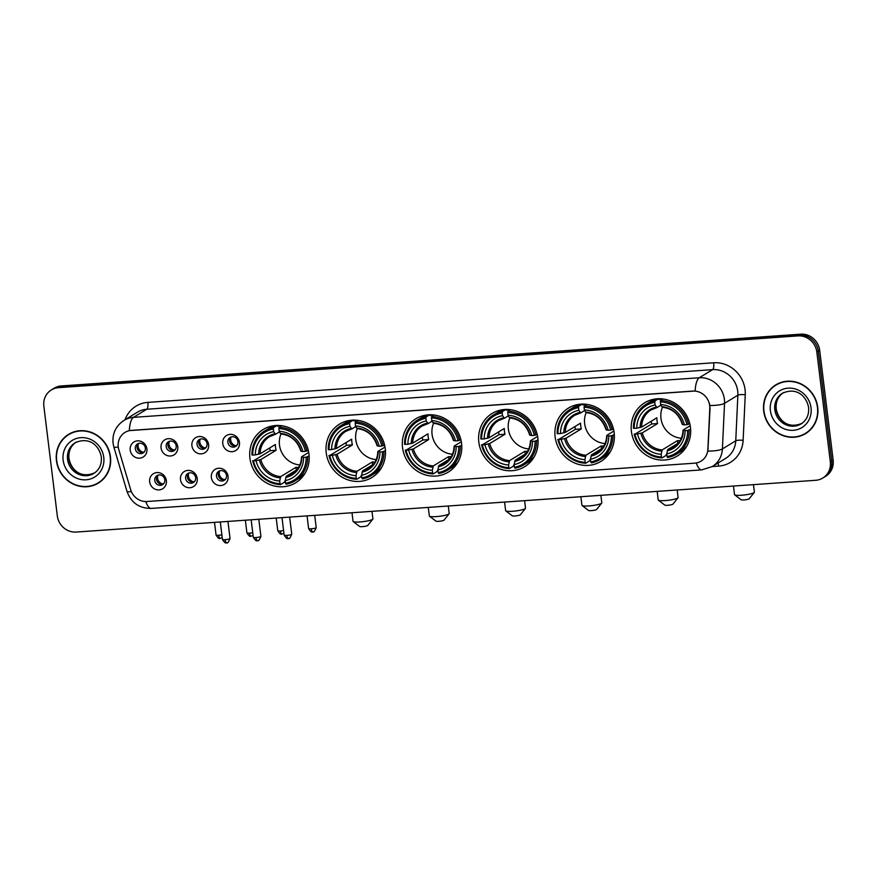 <?xml version="1.0" encoding="UTF-8"?>
<svg xmlns="http://www.w3.org/2000/svg" width="877" height="877" viewBox="0 0 877 877"><rect width="100%" height="100%" fill="white"/><g stroke="black" fill="none" stroke-linecap="round" stroke-linejoin="round"><path stroke-width="1.32" d="M555.119 436.834A31.21 29.193 -121.3 0 0 600.866 461.423A31.21 29.193 -121.3 0 0 614.152 432.701A31.21 29.193 -121.3 0 0 568.406 408.112A31.21 29.193 -121.3 0 0 555.119 436.834M326.233 452.85A31.21 29.193 -121.3 0 0 371.98 477.45A31.21 29.193 -121.3 0 0 385.266 448.717A31.21 29.193 -121.3 0 0 339.52 424.128A31.21 29.193 -121.3 0 0 326.233 452.85M402.532 447.511A31.21 29.193 -121.3 0 0 448.279 472.111A31.21 29.193 -121.3 0 0 461.565 443.378A31.21 29.193 -121.3 0 0 415.819 418.789A31.21 29.193 -121.3 0 0 402.532 447.511M478.831 442.172A31.21 29.193 -121.3 0 0 524.578 466.761A31.21 29.193 -121.3 0 0 537.853 438.04A31.21 29.193 -121.3 0 0 492.118 413.451A31.21 29.193 -121.3 0 0 478.831 442.172M631.418 431.495A31.21 29.193 -121.3 0 0 677.165 456.084A31.21 29.193 -121.3 0 0 690.451 427.362A31.21 29.193 -121.3 0 0 644.705 402.762A31.21 29.193 -121.3 0 0 631.418 431.495M249.934 458.189A31.21 29.193 -121.3 0 0 295.681 482.788A31.21 29.193 -121.3 0 0 308.967 454.067A31.21 29.193 -121.3 0 0 263.221 429.467A31.21 29.193 -121.3 0 0 249.934 458.189M197.215 478.48A8.836 8.266 58.7 0 1 189.925 487.733A8.836 8.266 58.7 0 1 180.509 479.653A8.836 8.266 58.7 0 1 187.799 470.412A8.836 8.266 58.7 0 1 197.215 478.48M185.628 478.338A5.295 4.955 -121.3 0 0 193.4 482.514A5.295 4.955 -121.3 0 0 195.648 477.636A5.295 4.955 -121.3 0 0 187.886 473.459A5.295 4.955 -121.3 0 0 185.628 478.338M228.064 476.321A8.836 8.266 58.7 0 1 220.774 485.573A8.836 8.266 58.7 0 1 211.357 477.494A8.836 8.266 58.7 0 1 218.647 468.252A8.836 8.266 58.7 0 1 228.064 476.321M216.476 476.178A5.295 4.955 -121.3 0 0 224.249 480.355A5.295 4.955 -121.3 0 0 226.507 475.477A5.295 4.955 -121.3 0 0 218.735 471.3A5.295 4.955 -121.3 0 0 216.476 476.178M166.367 480.64A8.836 8.266 58.7 0 1 159.077 489.892A8.836 8.266 58.7 0 1 149.66 481.813A8.836 8.266 58.7 0 1 156.95 472.571A8.836 8.266 58.7 0 1 166.367 480.64M154.78 480.497A5.295 4.955 -121.3 0 0 162.541 484.674A5.295 4.955 -121.3 0 0 164.799 479.796A5.295 4.955 -121.3 0 0 157.038 475.619A5.295 4.955 -121.3 0 0 154.78 480.497M177.757 446.766A8.836 8.266 58.7 0 1 170.478 456.007A8.836 8.266 58.7 0 1 161.05 447.928A8.836 8.266 58.7 0 1 168.34 438.686A8.836 8.266 58.7 0 1 177.757 446.766M166.17 446.612A5.295 4.955 -121.3 0 0 173.942 450.789A5.295 4.955 -121.3 0 0 176.2 445.911A5.295 4.955 -121.3 0 0 168.428 441.734A5.295 4.955 -121.3 0 0 166.17 446.612M208.616 444.606A8.836 8.266 58.7 0 1 201.326 453.847A8.836 8.266 58.7 0 1 191.91 445.768A8.836 8.266 58.7 0 1 199.2 436.527A8.836 8.266 58.7 0 1 208.616 444.606M197.029 444.453A5.295 4.955 -121.3 0 0 204.79 448.629A5.295 4.955 -121.3 0 0 207.049 443.751A5.295 4.955 -121.3 0 0 199.287 439.574A5.295 4.955 -121.3 0 0 197.029 444.453M239.465 442.447A8.836 8.266 58.7 0 1 232.175 451.688A8.836 8.266 58.7 0 1 222.758 443.609A8.836 8.266 58.7 0 1 230.048 434.367A8.836 8.266 58.7 0 1 239.465 442.447M227.877 442.293A5.295 4.955 -121.3 0 0 235.65 446.47A5.295 4.955 -121.3 0 0 237.908 441.591A5.295 4.955 -121.3 0 0 230.136 437.415A5.295 4.955 -121.3 0 0 227.877 442.293M146.908 448.925A8.836 8.266 58.7 0 1 139.618 458.167A8.836 8.266 58.7 0 1 130.202 450.087A8.836 8.266 58.7 0 1 137.492 440.846A8.836 8.266 58.7 0 1 146.908 448.925M135.321 448.772A5.295 4.955 -121.3 0 0 143.094 452.949A5.295 4.955 -121.3 0 0 145.352 448.07A5.295 4.955 -121.3 0 0 137.579 443.894A5.295 4.955 -121.3 0 0 135.321 448.772M194.223 481.868A5.295 4.955 58.7 0 1 188.84 473.021M225.082 479.708A5.295 4.955 58.7 0 1 219.689 470.861M163.374 484.027A5.295 4.955 58.7 0 1 157.981 475.181M174.775 450.153A5.295 4.955 58.7 0 1 169.382 441.295M205.624 447.994A5.295 4.955 58.7 0 1 200.23 439.136M236.472 445.834A5.295 4.955 58.7 0 1 231.09 436.976M143.916 452.313A5.295 4.955 58.7 0 1 138.533 443.455M118.812 449.715A15.896 14.876 58.7 0 1 118.252 447.029A15.896 14.876 58.7 0 1 125.027 432.394A15.896 14.876 58.7 0 1 131.375 430.377L692.731 391.087A15.896 14.876 58.7 0 1 709.789 408.353L707.882 449.254A15.896 14.876 58.7 0 1 701.008 461.17A15.896 14.876 58.7 0 1 694.65 463.177L147.04 501.512A15.896 14.876 58.7 0 1 130.651 489.662L118.812 449.715M56.435 460.622A28.557 26.716 -121.3 0 0 98.301 483.128A28.557 26.716 -121.3 0 0 110.458 456.84A28.557 26.716 -121.3 0 0 68.592 434.345A28.557 26.716 -121.3 0 0 56.435 460.622M94.968 484.51A28.557 26.716 -121.3 0 0 99.002 482.69M763.703 411.116A28.557 26.716 -121.3 0 0 805.568 433.622A28.557 26.716 -121.3 0 0 817.726 407.334A28.557 26.716 -121.3 0 0 775.86 384.839A28.557 26.716 -121.3 0 0 763.703 411.116M802.236 435.003A28.557 26.716 -121.3 0 0 806.27 433.183M129.314 430.618L695.132 391.01A20.61 6.556 -94 0 1 699.265 377.757A23.558 22.035 58.7 0 1 724.38 399.298A23.558 22.035 58.7 0 1 724.534 403.332L722.407 448.914A23.558 22.035 58.7 0 1 712.223 466.564L725.564 458.441A23.558 22.035 -121.3 0 0 735.748 440.802L737.875 395.209A23.558 22.035 -121.3 0 0 737.721 391.175A23.558 22.035 -121.3 0 0 712.606 369.634L146.788 409.241A23.558 22.035 -121.3 0 0 137.382 412.223L124.041 420.346A23.558 22.035 58.7 0 1 133.457 417.364A20.61 6.556 86 0 0 129.314 430.618M822.779 478.053L825.63 476.321A17.672 16.531 -121.3 0 0 833.15 460.063L819.677 350.329L818.252 351.195A17.672 16.531 -121.3 0 0 799.418 335.036L59.855 386.812A17.672 16.531 -121.3 0 0 52.795 389.048A17.672 16.531 -121.3 0 1 59.855 386.812L799.418 335.036A17.672 16.531 -121.3 0 1 818.252 351.195L831.725 460.929L818.252 351.195L816.827 352.061A17.672 16.531 -121.3 0 0 797.993 335.902L58.43 387.678A17.672 16.531 -121.3 0 0 51.37 389.914A17.672 16.531 -121.3 0 0 43.85 406.172L57.323 515.906A17.672 16.531 -121.3 0 0 76.156 532.054L815.731 480.289A17.672 16.531 -121.3 0 0 822.779 478.053A17.672 16.531 -121.3 0 0 830.311 461.795L816.827 352.061M824.205 477.187A17.672 16.531 -121.3 0 0 831.725 460.929A17.672 16.531 -121.3 0 1 824.205 477.187M709.383 403.245L710.052 408.189L707.892 451.107A20.61 4.264 2.7 0 0 722.407 448.914L735.748 440.802A5.887 1.217 -177.3 0 1 743.126 440.331A29.445 27.549 58.7 0 1 718.636 466.115L712.223 466.564L701.775 469.886A20.61 6.556 86 0 1 696.272 462.979M776.573 384.411A28.557 26.716 -121.3 0 0 773.097 387.163M69.316 433.918A28.557 26.716 -121.3 0 0 65.841 436.669M819.677 350.329A17.672 16.531 -121.3 0 0 800.844 334.17L61.269 385.946A17.672 16.531 -121.3 0 0 54.221 388.182L51.37 389.914M73.35 432.098A28.261 26.442 -121.3 0 0 70.171 433.72L68.746 434.586A28.261 26.442 -121.3 0 0 56.709 460.611A28.261 26.442 -121.3 0 0 98.147 482.876A28.261 26.442 -121.3 0 0 110.173 456.862A28.261 26.442 -121.3 0 0 68.746 434.586M98.147 482.876L99.561 482.01A28.261 26.442 -121.3 0 0 102.477 479.938M780.618 382.591A28.261 26.442 -121.3 0 0 777.439 384.214L776.013 385.08A28.261 26.442 -121.3 0 0 763.977 411.105A28.261 26.442 -121.3 0 0 805.415 433.37A28.261 26.442 -121.3 0 0 817.441 407.356A28.261 26.442 -121.3 0 0 776.013 385.08M805.415 433.37L806.829 432.504A28.261 26.442 -121.3 0 0 809.745 430.432M372.824 519.14L367.748 525.487A4.122 0.636 173 0 1 362.442 526.638A4.122 0.636 173 0 1 359.658 526.474L353.201 521.552A10.009 1.535 -7 0 0 359.954 521.947A10.009 1.535 -7 0 0 372.824 519.14A10.009 1.535 -7 0 0 372.922 518.888L371.991 511.346M281.002 433.94A21.793 20.379 -121.3 0 0 279.478 445.012A21.793 20.379 -121.3 0 0 299.868 464.942M309.142 455.963L306.172 457.169A28.031 26.222 -121.3 0 1 285.595 483.271L285.266 480.596A25.323 23.69 -121.3 0 0 303.595 457.355L301.666 456.709L308.726 452.411M296.996 469.699L286.275 476.233L285.266 480.596M285.299 480.388L284.334 482.284L280.53 484.608L280.026 483.665A28.031 26.222 -121.3 0 1 253.442 460.863L256.029 460.677A25.323 23.69 -121.3 0 0 279.697 480.991L280.706 476.617L295.988 467.32A21.793 20.379 -121.3 0 0 298.662 467.331M273.317 428.985L273.525 427.603A29.204 27.319 -121.3 0 0 264.624 430.958A29.204 27.319 -121.3 0 0 251.973 454.944L252.74 455.086A28.031 26.222 -121.3 0 1 273.317 428.985L273.646 431.659A25.323 23.69 -121.3 0 0 255.317 454.9L260.118 453.793L275.4 444.496A21.793 20.379 -121.3 0 0 275.564 447.391A21.793 20.379 -121.3 0 0 276.102 450.274L260.831 459.57L256.029 460.677M277.329 425.29L277.768 426.332L279.16 425.488M253.442 460.863L270.215 450.679A27.976 26.167 58.7 0 1 269.732 447.939M285.595 483.271L286.099 484.214A29.204 27.319 -121.3 0 0 295.001 480.859L298.805 478.546A29.204 27.319 -121.3 0 0 305.262 472.944M306.939 451.096A29.204 27.319 -121.3 0 0 279.094 427.22L278.886 428.59A28.031 26.222 -121.3 0 1 305.459 451.392L308.276 450.285M281.572 425.707L279.094 427.22M295.001 480.859A29.204 27.319 -121.3 0 0 307.652 456.873M252.686 460.721A29.204 27.319 -121.3 0 0 280.53 484.608M305.459 451.392L302.883 451.578A25.323 23.69 -121.3 0 0 279.215 431.265L278.886 428.59M303.595 457.355L306.172 457.169M279.697 480.991L280.026 483.665M279.215 431.265L280.344 433.413A22.649 21.191 -121.3 0 1 301.151 451.26L302.883 451.578M285.749 477.472A22.649 21.191 -121.3 0 0 301.852 457.038L301.666 456.709M276.365 425.477A29.204 27.319 -121.3 0 0 268.428 428.645L264.624 430.958M273.525 427.603L277.055 425.455M255.317 454.9L252.74 455.086M279.511 431.835L275.51 434.279L273.646 431.659M275.51 434.279L274.775 433.808A22.649 21.191 -121.3 0 0 258.671 454.231M270.215 450.679L276.102 450.274M295.988 467.32L296.327 470.116M351.995 512.749L353.047 521.333A10.009 1.535 -7 0 0 353.201 521.552M449.123 513.801L444.036 520.149A4.122 0.636 173 0 1 438.741 521.3A4.122 0.636 173 0 1 435.957 521.135L429.489 516.213A10.009 1.535 -7 0 0 436.253 516.608A10.009 1.535 -7 0 0 449.123 513.801A10.009 1.535 -7 0 0 449.21 513.549L448.29 506.007M357.301 428.601A21.793 20.379 -121.3 0 0 355.766 439.673A21.793 20.379 -121.3 0 0 376.167 459.592M385.442 450.625L382.471 451.83A28.031 26.222 -121.3 0 1 361.894 477.932L361.565 475.257A25.323 23.69 -121.3 0 0 379.894 452.006L377.954 451.37L385.025 447.073M373.295 464.361L362.574 470.894L361.565 475.257M361.598 475.049L360.622 476.945L356.818 479.27L356.325 478.316A28.031 26.222 -121.3 0 1 329.741 455.525L332.317 455.338A25.323 23.69 -121.3 0 0 355.996 475.652L357.005 471.278L372.276 461.982A21.793 20.379 -121.3 0 0 374.961 461.993M349.605 423.646L349.824 422.265A29.204 27.319 -121.3 0 0 340.923 425.619A29.204 27.319 -121.3 0 0 328.272 449.605L329.039 449.748A28.031 26.222 -121.3 0 1 349.605 423.646L349.934 426.321A25.323 23.69 -121.3 0 0 331.616 449.561L336.417 448.454L351.688 439.158A21.793 20.379 -121.3 0 0 351.863 442.052A21.793 20.379 -121.3 0 0 352.401 444.924L337.119 454.231L332.317 455.338M353.628 419.951L354.067 420.993L355.459 420.149M329.741 455.525L346.514 445.341A27.976 26.167 58.7 0 1 346.031 442.6M361.894 477.932L362.387 478.875A29.204 27.319 -121.3 0 0 371.3 475.52L375.104 473.207A29.204 27.319 -121.3 0 0 381.561 467.605M383.238 445.757A29.204 27.319 -121.3 0 0 355.393 421.881L355.174 423.251A28.031 26.222 -121.3 0 1 381.758 446.053L384.575 444.946M357.871 420.368L355.393 421.881M371.3 475.52A29.204 27.319 -121.3 0 0 383.94 451.534M328.974 455.382A29.204 27.319 -121.3 0 0 356.818 479.27M381.758 446.053L379.182 446.24A25.323 23.69 -121.3 0 0 355.503 425.926L355.174 423.251M379.894 452.006L382.471 451.83M355.996 475.652L356.325 478.316M355.503 425.926L356.632 428.075A22.649 21.191 -121.3 0 1 377.439 445.922L379.182 446.24M362.048 472.133A22.649 21.191 -121.3 0 0 378.151 451.699L377.954 451.37M352.664 420.138A29.204 27.319 -121.3 0 0 344.727 423.306L340.923 425.619M349.824 422.265L353.354 420.116M331.616 449.561L329.039 449.748M355.81 426.496L351.798 428.941L349.934 426.321M351.798 428.941L351.063 428.469A22.649 21.191 -121.3 0 0 334.959 448.892M346.514 445.341L352.401 444.924M372.276 461.982L372.626 464.777M428.283 507.41L429.346 515.983A10.009 1.535 -7 0 0 429.489 516.213M525.422 508.463L520.335 514.799A4.122 0.636 173 0 1 515.04 515.961A4.122 0.636 173 0 1 512.256 515.797L505.788 510.874A10.009 1.535 -7 0 0 512.552 511.269A10.009 1.535 -7 0 0 525.422 508.463A10.009 1.535 -7 0 0 525.509 508.211L524.589 500.668M433.6 423.262A21.793 20.379 -121.3 0 0 432.065 434.334A21.793 20.379 -121.3 0 0 452.466 454.253M461.74 445.286L458.759 446.492A28.031 26.222 -121.3 0 1 438.193 472.593L437.864 469.919A25.323 23.69 -121.3 0 0 456.183 446.667L454.253 446.031L461.313 441.734M449.594 459.022L438.862 465.555L437.864 469.919M437.897 469.71L436.921 471.607L433.117 473.92L432.624 472.977A28.031 26.222 -121.3 0 1 406.04 450.175L408.616 450A25.323 23.69 -121.3 0 0 432.295 470.302L433.293 465.939L448.575 456.643A21.793 20.379 -121.3 0 0 451.249 456.654M425.904 418.307L426.123 416.926A29.204 27.319 -121.3 0 0 417.211 420.28A29.204 27.319 -121.3 0 0 404.571 444.266L405.327 444.409A28.031 26.222 -121.3 0 1 425.904 418.307L426.233 420.971A25.323 23.69 -121.3 0 0 407.904 444.222L412.705 443.115L427.987 433.808A21.793 20.379 -121.3 0 0 428.151 436.713A21.793 20.379 -121.3 0 0 428.7 439.585L413.418 448.892L408.616 450M429.927 414.613L430.355 415.654L431.758 414.81M406.04 450.175L422.813 440.002A27.976 26.167 58.7 0 1 422.319 437.261M438.193 472.593L438.686 473.536A29.204 27.319 -121.3 0 0 447.588 470.182L451.392 467.858A29.204 27.319 -121.3 0 0 457.86 462.256M459.526 440.418A29.204 27.319 -121.3 0 0 431.692 416.531L431.473 417.912A28.031 26.222 -121.3 0 1 458.057 440.714L460.874 439.607M434.159 415.029L431.692 416.531M447.588 470.182A29.204 27.319 -121.3 0 0 460.239 446.196M405.273 450.044A29.204 27.319 -121.3 0 0 433.117 473.92M458.057 440.714L455.481 440.89A25.323 23.69 -121.3 0 0 431.802 420.587L431.473 417.912M456.183 446.667L458.759 446.492M432.295 470.302L432.624 472.977M431.802 420.587L432.931 422.736A22.649 21.191 -121.3 0 1 453.738 440.583L455.481 440.89M438.347 466.783A22.649 21.191 -121.3 0 0 454.45 446.36L454.253 446.031M428.963 414.799A29.204 27.319 -121.3 0 0 421.015 417.967L417.211 420.28M426.123 416.926L429.653 414.777M407.904 444.222L405.327 444.409M432.098 421.157L428.097 423.591L426.233 420.971M428.097 423.591L427.362 423.12A22.649 21.191 -121.3 0 0 411.258 443.554M422.813 440.002L428.7 439.585M448.575 456.643L448.914 459.427M504.582 502.072L505.634 510.644A10.009 1.535 -7 0 0 505.788 510.874M601.71 503.124L596.634 509.46A4.122 0.636 173 0 1 591.328 510.622A4.122 0.636 173 0 1 588.544 510.458L582.087 505.525A10.009 1.535 -7 0 0 588.851 505.93A10.009 1.535 -7 0 0 601.71 503.124A10.009 1.535 -7 0 0 601.808 502.861L600.877 495.33M509.888 417.923A21.793 20.379 -121.3 0 0 508.364 428.996A21.793 20.379 -121.3 0 0 528.765 448.914M538.039 439.936L535.058 441.153A28.031 26.222 -121.3 0 1 514.481 467.255L514.152 464.58A25.323 23.69 -121.3 0 0 532.482 441.328L530.552 440.692L537.612 436.395M525.893 453.683L515.161 460.206L514.152 464.58M514.185 464.372L513.22 466.268L509.416 468.581L508.912 467.638A28.031 26.222 -121.3 0 1 482.339 444.836L484.915 444.661A25.323 23.69 -121.3 0 0 508.583 464.963L509.592 460.6L524.874 451.304A21.793 20.379 -121.3 0 0 527.548 451.304M502.203 412.957L502.411 411.587A29.204 27.319 -121.3 0 0 493.51 414.942A29.204 27.319 -121.3 0 0 480.859 438.928L481.626 439.059A28.031 26.222 -121.3 0 1 502.203 412.957L502.532 415.632A25.323 23.69 -121.3 0 0 484.203 438.884L489.004 437.776L504.286 428.469A21.793 20.379 -121.3 0 0 504.45 431.374A21.793 20.379 -121.3 0 0 504.999 434.247L489.717 443.554L484.915 444.661M506.215 409.274L506.654 410.315L508.046 409.46M482.339 444.836L499.101 434.663A27.976 26.167 58.7 0 1 498.618 431.922M514.481 467.255L514.985 468.197A29.204 27.319 -121.3 0 0 523.887 464.843L527.691 462.519A29.204 27.319 -121.3 0 0 534.148 456.917M535.825 435.08A29.204 27.319 -121.3 0 0 507.98 411.192L507.772 412.574A28.031 26.222 -121.3 0 1 534.345 435.376L537.163 434.258M510.458 409.691L507.98 411.192M523.887 464.843A29.204 27.319 -121.3 0 0 536.538 440.857M481.572 444.705A29.204 27.319 -121.3 0 0 509.416 468.581M534.345 435.376L531.769 435.551A25.323 23.69 -121.3 0 0 508.101 415.249L507.772 412.574M532.482 441.328L535.058 441.153M508.583 464.963L508.912 467.638M508.101 415.249L509.23 417.397A22.649 21.191 -121.3 0 1 530.037 435.244L531.769 435.551M514.635 461.445A22.649 21.191 -121.3 0 0 530.738 441.021L530.552 440.692M505.262 409.46A29.204 27.319 -121.3 0 0 497.314 412.628L493.51 414.942M502.411 411.587L505.941 409.438M484.203 438.884L481.626 439.059M508.397 415.819L504.396 418.252L502.532 415.632M504.396 418.252L503.661 417.781A22.649 21.191 -121.3 0 0 487.557 438.215M499.101 434.663L504.999 434.247M524.874 451.304L525.213 454.089M580.881 496.733L581.933 505.305A10.009 1.535 -7 0 0 582.087 505.525M678.009 497.774L672.922 504.122A4.122 0.636 173 0 1 667.627 505.284A4.122 0.636 173 0 1 664.843 505.119L658.375 500.186A10.009 1.535 -7 0 0 665.139 500.581A10.009 1.535 -7 0 0 678.009 497.774A10.009 1.535 -7 0 0 678.096 497.522L677.176 489.991M586.187 412.585A21.793 20.379 -121.3 0 0 584.652 423.657A21.793 20.379 -121.3 0 0 605.053 443.576M614.328 434.597L611.357 435.803A28.031 26.222 -121.3 0 1 590.78 461.905L590.451 459.241A25.323 23.69 -121.3 0 0 608.781 435.99L606.84 435.354L613.911 431.045M602.181 448.344L591.46 454.867L590.451 459.241M590.484 459.022L589.508 460.929L585.704 463.242L585.211 462.3A28.031 26.222 -121.3 0 1 558.627 439.498L561.203 439.322A25.323 23.69 -121.3 0 0 584.882 459.625L585.891 455.262L601.162 445.954A21.793 20.379 -121.3 0 0 603.847 445.965M578.502 407.619L578.71 406.248A29.204 27.319 -121.3 0 0 569.809 409.603A29.204 27.319 -121.3 0 0 557.158 433.589L557.925 433.72A28.031 26.222 -121.3 0 1 578.502 407.619L578.82 410.293A25.323 23.69 -121.3 0 0 560.502 433.545L565.303 432.438L580.585 423.131A21.793 20.379 -121.3 0 0 580.749 426.036A21.793 20.379 -121.3 0 0 581.287 428.908L566.016 438.204L561.203 439.322M582.514 403.924L582.953 404.977L584.345 404.122M558.627 439.498L575.4 429.324A27.976 26.167 58.7 0 1 574.917 426.584M590.78 461.905L591.273 462.859A29.204 27.319 -121.3 0 0 600.186 459.493L603.99 457.18A29.204 27.319 -121.3 0 0 610.447 451.578M612.124 429.741A29.204 27.319 -121.3 0 0 584.279 405.854L584.071 407.235A28.031 26.222 -121.3 0 1 610.644 430.037L613.462 428.919M586.757 404.352L584.279 405.854M600.186 459.493A29.204 27.319 -121.3 0 0 612.826 435.518M557.871 439.366A29.204 27.319 -121.3 0 0 585.704 463.242M610.644 430.037L608.068 430.212A25.323 23.69 -121.3 0 0 584.389 409.91L584.071 407.235M608.781 435.99L611.357 435.803M584.882 459.625L585.211 462.3M584.389 409.91L585.529 412.058A22.649 21.191 -121.3 0 1 606.325 429.905L608.068 430.212M590.934 456.106A22.649 21.191 -121.3 0 0 607.037 435.672L606.84 435.354M581.55 404.122A29.204 27.319 -121.3 0 0 573.613 407.29L569.809 409.603M578.71 406.248L582.24 404.089M560.502 433.545L557.925 433.72M584.696 410.48L580.684 412.914L578.82 410.293M580.684 412.914L579.96 412.442A22.649 21.191 -121.3 0 0 563.845 432.876M575.4 429.324L581.287 428.908M601.162 445.954L601.512 448.75M657.18 491.383L658.232 499.967A10.009 1.535 -7 0 0 658.375 500.186M754.308 492.435L749.221 498.783A4.122 0.636 173 0 1 743.926 499.934A4.122 0.636 173 0 1 741.142 499.769L734.674 494.847A10.009 1.535 -7 0 0 741.438 495.242A10.009 1.535 -7 0 0 754.308 492.435A10.009 1.535 -7 0 0 754.395 492.183L753.475 484.652M662.486 407.246A21.793 20.379 -121.3 0 0 660.951 418.307A21.793 20.379 -121.3 0 0 681.352 438.237M690.627 429.259L687.645 430.464A28.031 26.222 -121.3 0 1 667.079 456.566L666.75 453.891A25.323 23.69 -121.3 0 0 685.069 430.651L683.139 430.015L690.199 425.707M678.48 442.995L667.748 449.528L666.75 453.891M666.783 453.683L665.807 455.591L662.003 457.904L661.51 456.961A28.031 26.222 -121.3 0 1 634.926 434.159L637.502 433.983A25.323 23.69 -121.3 0 0 661.181 454.286L662.179 449.923L677.461 440.616A21.793 20.379 -121.3 0 0 680.135 440.627M654.79 402.28L655.009 400.91A29.204 27.319 -121.3 0 0 646.097 404.264A29.204 27.319 -121.3 0 0 633.457 428.25L634.214 428.382A28.031 26.222 -121.3 0 1 654.79 402.28L655.119 404.955A25.323 23.69 -121.3 0 0 636.79 428.206L641.602 427.088L656.873 417.792A21.793 20.379 -121.3 0 0 657.037 420.697A21.793 20.379 -121.3 0 0 657.586 423.569L642.304 432.865L637.502 433.983M658.813 398.586L659.241 399.638L660.644 398.783M634.926 434.159L651.699 423.975A27.976 26.167 58.7 0 1 651.216 421.245M667.079 456.566L667.572 457.509A29.204 27.319 -121.3 0 0 676.474 454.154L680.278 451.841A29.204 27.319 -121.3 0 0 686.746 446.24M688.412 424.402A29.204 27.319 -121.3 0 0 660.578 400.515L660.359 401.896A28.031 26.222 -121.3 0 1 686.943 424.687L689.76 423.58M663.045 399.002L660.578 400.515M676.474 454.154A29.204 27.319 -121.3 0 0 689.125 430.168M634.159 434.016A29.204 27.319 -121.3 0 0 662.003 457.904M686.943 424.687L684.367 424.874A25.323 23.69 -121.3 0 0 660.688 404.56L660.359 401.896M685.069 430.651L687.645 430.464M661.181 454.286L661.51 456.961M660.688 404.56L661.817 406.709A22.649 21.191 -121.3 0 1 682.624 424.556L684.367 424.874M667.233 450.767A22.649 21.191 -121.3 0 0 683.336 430.333L683.139 430.015M657.849 398.772A29.204 27.319 -121.3 0 0 649.901 401.94L646.097 404.264M655.009 400.91L658.539 398.75M636.79 428.206L634.214 428.382M660.995 405.13L656.983 407.575L655.119 404.955M656.983 407.575L656.248 407.103A22.649 21.191 -121.3 0 0 640.144 427.537M651.699 423.975L657.586 423.569M677.461 440.616L677.8 443.411M733.468 486.044L734.52 494.628A10.009 1.535 -7 0 0 734.674 494.847M138.423 443.554A6.479 6.062 -121.3 0 0 143.324 452.269L144.573 451.512M169.283 441.394A6.479 6.062 -121.3 0 0 174.183 450.109L175.422 449.353M200.131 439.234A6.479 6.062 -121.3 0 0 205.032 447.95L206.281 447.193M230.98 437.075A6.479 6.062 -121.3 0 0 235.88 445.79L237.13 445.034M157.882 475.279A6.479 6.062 -121.3 0 0 162.782 483.994L164.032 483.238M188.73 473.12A6.479 6.062 -121.3 0 0 193.631 481.835L194.88 481.078M219.59 470.96A6.479 6.062 -121.3 0 0 224.479 479.675L225.729 478.919M713.67 362.782A5.887 1.875 -94 0 1 712.606 369.634L699.265 377.757L133.457 417.364L146.788 409.241A5.887 1.875 -94 0 0 147.862 402.39L713.67 362.782A29.445 27.549 58.7 0 1 745.066 389.706A29.445 27.549 58.7 0 1 745.253 394.749L743.126 440.331M124.041 420.346C115.896 425.827 112.234 433.435 113.045 443.17L113.846 447.007A20.61 1.984 -16.5 0 0 118.252 446.963M701.775 469.886L151.272 508.419A20.61 6.556 -94 0 1 145.79 501.545M151.272 508.419C139.235 508.419 131.155 502.784 127.044 491.526A20.61 1.984 -16.5 0 0 131.32 491.493M709.899 405.525A20.61 4.264 2.7 0 0 724.534 403.332L737.875 395.209A5.887 1.217 -177.3 0 1 745.253 394.749M125.038 419.732A29.445 27.549 58.7 0 1 147.862 402.39M797.993 335.902L800.844 334.17M58.43 387.678L61.269 385.946M830.311 461.795L833.15 460.063M717.945 463.078A5.887 1.875 -94 0 1 718.636 466.115M75.806 442.392A17.946 16.795 -121.3 0 0 68.779 458.518A17.946 16.795 -121.3 0 0 94.453 473.032M67.54 459.274A17.946 16.795 -121.3 0 0 93.85 473.416C99.386 469.787 101.875 464.35 101.315 457.092C99.594 446.722 90.145 436.033 75.181 442.753A17.946 16.795 -121.3 0 0 67.54 459.274M103.76 457.312A21.486 20.094 -121.3 0 0 80.859 437.667A21.486 20.094 -121.3 0 0 63.133 460.162A21.486 20.094 -121.3 0 0 86.034 479.807A21.486 20.094 -121.3 0 0 103.76 457.312M783.073 392.885A17.946 16.795 -121.3 0 0 776.046 409.011A17.946 16.795 -121.3 0 0 801.721 423.525M774.808 409.767A17.946 16.795 -121.3 0 0 801.107 423.909C806.654 420.28 809.142 414.843 808.583 407.586C806.862 397.215 797.412 386.527 782.448 393.247A17.946 16.795 -121.3 0 0 774.808 409.767M811.028 407.805A21.486 20.094 -121.3 0 0 788.127 388.16A21.486 20.094 -121.3 0 0 770.401 410.655A21.486 20.094 -121.3 0 0 793.301 430.3A21.486 20.094 -121.3 0 0 811.028 407.805M286.275 476.233A21.793 20.379 -121.3 0 0 292.216 473.865C298.125 470.072 301.228 464.404 301.524 456.862M260.831 459.57A21.793 20.379 -121.3 0 0 280.706 476.617M259.373 460.008A22.649 21.191 -121.3 0 0 280.18 477.855M275.29 434.323A21.793 20.379 -121.3 0 0 269.557 436.647A21.793 20.379 -121.3 0 0 260.118 453.793M362.574 470.894A21.793 20.379 -121.3 0 0 368.515 468.526C374.424 464.733 377.527 459.066 377.823 451.523M337.119 454.231A21.793 20.379 -121.3 0 0 357.005 471.278M335.672 454.67A22.649 21.191 -121.3 0 0 356.479 472.517M351.589 428.985A21.793 20.379 -121.3 0 0 345.856 431.298A21.793 20.379 -121.3 0 0 336.417 448.454M438.862 465.555A21.793 20.379 -121.3 0 0 444.814 463.188C450.723 459.384 453.815 453.727 454.111 446.185M413.418 448.892A21.793 20.379 -121.3 0 0 433.293 465.939M411.971 449.331A22.649 21.191 -121.3 0 0 432.778 467.178M427.888 423.646A21.793 20.379 -121.3 0 0 422.155 425.959A21.793 20.379 -121.3 0 0 412.705 443.115M515.161 460.206A21.793 20.379 -121.3 0 0 521.102 457.849C527.011 454.045 530.114 448.377 530.41 440.846M489.717 443.554A21.793 20.379 -121.3 0 0 509.592 460.6M488.259 443.992A22.649 21.191 -121.3 0 0 509.066 461.839M504.187 418.296A21.793 20.379 -121.3 0 0 498.443 420.62A21.793 20.379 -121.3 0 0 489.004 437.776M591.46 454.867A21.793 20.379 -121.3 0 0 597.401 452.499C603.31 448.706 606.413 443.038 606.709 435.507M566.016 438.204A21.793 20.379 -121.3 0 0 585.891 455.262M564.558 438.653A22.649 21.191 -121.3 0 0 585.365 456.5M580.475 412.957A21.793 20.379 -121.3 0 0 574.742 415.281A21.793 20.379 -121.3 0 0 565.303 432.438M667.748 449.528A21.793 20.379 -121.3 0 0 673.7 447.16C679.609 443.367 682.712 437.7 683.008 430.168M642.304 432.865A21.793 20.379 -121.3 0 0 662.179 449.923M640.857 433.304A22.649 21.191 -121.3 0 0 661.664 451.151M656.774 407.619A21.793 20.379 -121.3 0 0 651.041 409.943A21.793 20.379 -121.3 0 0 641.602 427.088M218.702 535.277A3.826 0.592 173 0 1 216.06 535.047C219.908 540.977 219.842 537.415 220.127 538.401A3.826 1.217 -94 0 1 218.702 535.277A3.826 0.592 173 0 0 221.881 534.838M220.313 538.335A3.826 1.217 -94 0 1 220.127 538.401L222.221 537.59M249.55 533.117A3.826 0.592 173 0 1 246.908 532.887C250.767 538.818 250.69 535.255 250.975 536.242A3.826 1.217 -94 0 1 249.55 533.117A3.826 0.592 173 0 0 252.74 532.679M251.173 536.176A3.826 1.217 -94 0 1 250.975 536.242L253.069 535.43M280.41 530.958A3.826 0.592 173 0 1 277.768 530.728C281.616 536.658 281.539 533.095 281.835 534.082A3.826 1.217 -94 0 1 280.41 530.958A3.826 0.592 173 0 0 283.589 530.519M282.021 534.016A3.826 1.217 -94 0 1 281.835 534.082L283.929 533.271M311.258 528.798A3.826 0.592 173 0 1 308.616 528.568C312.475 534.499 312.398 530.936 312.683 531.922A3.826 1.217 -94 0 1 311.258 528.798A3.826 0.592 173 0 0 316.213 527.636L314.711 515.358M312.881 531.857A3.826 1.217 -94 0 1 312.683 531.922C313.023 530.508 313.034 535.189 316.213 527.636M225.093 539.706A3.826 0.592 173 0 1 222.451 539.465C226.31 545.406 226.233 541.833 226.518 542.819A3.826 1.217 -94 0 1 225.093 539.706A3.826 0.592 173 0 0 230.048 538.533L227.954 521.431M226.715 542.753A3.826 1.217 -94 0 1 226.518 542.819C226.869 541.405 226.88 546.086 230.048 538.533M255.952 537.546A3.826 0.592 173 0 1 253.3 537.305C257.158 543.247 257.082 539.673 257.367 540.66A3.826 1.217 -94 0 1 255.952 537.546A3.826 0.592 173 0 0 260.907 536.373L258.803 519.272M257.564 540.594A3.826 1.217 -94 0 1 257.367 540.66C257.717 539.245 257.728 543.926 260.907 536.373M286.801 535.387A3.826 0.592 173 0 1 284.159 535.145C288.007 541.087 287.941 537.513 288.226 538.5A3.826 1.217 -94 0 1 286.801 535.387A3.826 0.592 173 0 0 291.756 534.214L289.651 517.112M288.412 538.434A3.826 1.217 -94 0 1 288.226 538.5C288.566 537.086 288.577 541.767 291.756 534.214M113.846 447.007L127.044 491.526M76.42 441.997C70.884 445.626 68.395 451.063 68.943 458.32C70.774 468.614 79.807 479.379 95.089 472.659M783.687 392.49C778.151 396.119 775.663 401.556 776.211 408.814C778.042 419.107 787.075 429.873 802.356 423.152M300.822 451.107C297.544 440.945 290.901 435.222 280.881 433.94M269.557 436.647L275.4 434.323M377.11 445.768C373.843 435.606 367.2 429.883 357.18 428.59M345.856 431.298L351.699 428.974M453.409 440.429C450.142 430.267 443.499 424.534 433.479 423.251M422.155 425.959L427.987 423.635M529.708 435.091C526.43 424.917 519.787 419.195 509.778 417.912M498.443 420.62L504.286 418.296M605.996 429.752C602.729 419.579 596.086 413.856 586.066 412.574M574.742 415.281L580.585 412.957M682.295 424.402C679.028 414.24 672.385 408.518 662.365 407.235M651.041 409.943L656.884 407.619M216.06 535.047L214.503 522.374M246.908 532.887L245.352 520.214M277.768 530.728L276.211 518.055M308.616 528.568L307.06 515.895M222.451 539.465L220.302 521.968M253.3 537.305L251.162 519.809M284.159 535.145L282.01 517.649"/></g></svg>
